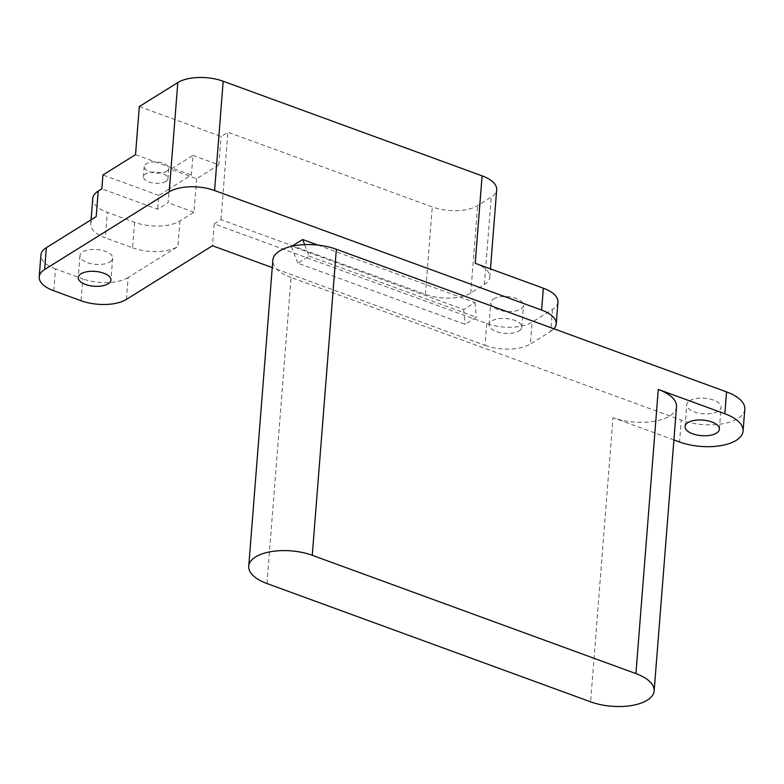 <?xml version="1.0" encoding="UTF-8"?>
<svg xmlns="http://www.w3.org/2000/svg" width="784" height="784" viewBox="0 0 784 784"><rect width="100%" height="100%" fill="white"/><g stroke="black" fill="none" stroke-linecap="round" stroke-linejoin="round"><path stroke-width="0.59" stroke-dasharray="3.92 2.94" d="M166.688 171.216A12.299 5.586 4.5 0 1 152.713 172.578A12.299 5.586 4.5 0 1 144.207 166.522A12.299 5.586 4.5 0 1 146.245 163.748A12.299 5.586 4.5 0 1 160.22 162.386A12.299 5.586 4.5 0 1 168.736 168.452A12.299 5.586 4.5 0 1 166.688 171.216M165.885 181.418A12.299 5.586 4.5 0 1 151.91 182.78A12.299 5.586 4.5 0 1 143.403 176.714A12.299 5.586 4.5 0 1 145.442 173.95A12.299 5.586 4.5 0 1 159.426 172.588A12.299 5.586 4.5 0 1 167.933 178.644A12.299 5.586 4.5 0 1 165.885 181.418M109.936 261.934A16.405 7.438 -175.5 0 0 112.661 258.24A16.405 7.438 -175.5 0 0 101.322 250.165A16.405 7.438 -175.5 0 0 82.683 251.978A16.405 7.438 -175.5 0 0 79.958 255.662A16.405 7.438 -175.5 0 0 91.307 263.747A16.405 7.438 -175.5 0 0 109.936 261.934M493.489 299.086A16.405 7.438 4.5 0 1 512.119 297.273A16.405 7.438 4.5 0 1 523.467 305.348A16.405 7.438 4.5 0 1 520.743 309.043A16.405 7.438 4.5 0 1 502.103 310.856A16.405 7.438 4.5 0 1 490.755 302.781A16.405 7.438 4.5 0 1 493.489 299.086M519.018 330.907A16.405 7.438 -175.5 0 0 521.742 327.212A16.405 7.438 -175.5 0 0 510.404 319.137A16.405 7.438 -175.5 0 0 491.764 320.94A16.405 7.438 -175.5 0 0 489.04 324.635A16.405 7.438 -175.5 0 0 500.378 332.71A16.405 7.438 -175.5 0 0 519.018 330.907M192.942 155.408L218.834 164.875L196.647 178.713L170.755 169.246L192.942 155.408L191.394 175.077L169.207 188.915L168.119 202.762L157.692 209.259L101.822 188.836M135.524 154.664L191.394 175.077M139.307 106.565L221.078 136.455L227.87 132.222L432.278 206.927A32.81 14.886 -175.5 0 0 477.642 205.594L491.235 197.127A32.81 14.886 -175.5 0 0 496.684 189.738M218.834 164.875L221.078 136.455M196.647 178.713L194.001 212.229L179.967 220.98A32.81 14.886 4.5 0 1 134.593 222.313L107.339 212.356A32.81 14.886 4.5 0 1 92.747 198.479M194.001 212.229L168.119 202.762M170.755 169.246L169.207 188.915L158.789 195.412L157.692 209.259M53.792 290.776L55.507 268.912L82.761 278.879L81.046 300.733M55.507 268.912A32.81 14.886 4.5 0 1 40.925 255.045M96.197 216.6A32.81 14.886 -175.5 0 0 90.748 223.989A32.81 14.886 -175.5 0 0 105.33 237.856L107.339 212.356M134.593 222.313L132.584 247.813L105.33 237.856M132.584 247.813A32.81 14.886 -175.5 0 0 177.958 246.48L179.967 220.98M126.41 299.4L128.135 277.546L177.958 246.48M128.135 277.546A32.81 14.886 4.5 0 1 82.761 278.879M557.943 302.075A32.81 14.886 4.5 0 1 552.485 309.464L532.111 322.175A32.81 14.886 4.5 0 1 486.737 323.508L214.189 223.891L212.474 245.755M552.485 309.464L550.77 331.328L530.386 344.029L532.111 322.175M486.737 323.508L485.012 345.362L272.244 267.599M485.012 345.362A32.81 14.886 -175.5 0 0 530.386 344.029M550.77 331.328A32.81 14.886 -175.5 0 0 553.916 328.79M214.189 223.891L220.99 219.657L425.389 294.372A32.81 14.886 -175.5 0 0 470.763 293.03L484.355 284.563A32.81 14.886 -175.5 0 0 489.804 277.173A32.81 14.886 -175.5 0 0 475.212 263.306M220.99 219.657L227.87 132.222M158.789 195.412L102.92 174.989M689.606 400.781A17.228 7.811 4.5 0 1 709.177 398.88A17.228 7.811 4.5 0 1 721.084 407.366A17.228 7.811 4.5 0 1 718.222 411.237A17.228 7.811 4.5 0 1 698.662 413.139A17.228 7.811 4.5 0 1 686.745 404.662A17.228 7.811 4.5 0 1 689.606 400.781M676.514 406.759A41.013 18.61 4.5 0 1 669.703 415.99A41.013 18.61 4.5 0 1 612.98 417.656L590.617 701.827M673.907 439.922L612.98 417.656M744.8 409.228A41.013 18.61 4.5 0 1 737.989 418.46A41.013 18.61 4.5 0 1 681.267 420.126L679.552 441.99M266.972 583.541L291.06 277.507L681.267 420.126M291.06 277.507A41.013 18.61 4.5 0 1 272.822 260.17M309.161 256.123L476.378 317.246L465.059 324.302L297.832 263.189L309.161 256.123L304.662 244.637M317.912 245.098L474.986 302.506L463.667 309.572L291.854 246.254M291.334 246.578L297.832 263.189M474.986 302.506L476.378 317.246M463.667 309.572L465.059 324.302M484.355 284.563L491.235 197.127M470.763 293.03L477.642 205.594M425.389 294.372L432.278 206.927M144.207 166.522L143.403 176.714M112.661 258.24L110.946 280.104M521.742 327.212L523.467 305.348M489.804 277.173L490.461 268.873M489.04 324.635L490.755 302.781M79.958 255.662L78.243 277.526M168.736 168.452L167.933 178.644M90.748 223.989L91.071 219.794M719.369 429.22L721.084 407.366M685.03 426.516L686.745 404.662"/><path stroke-width="1.18" d="M108.221 283.798A16.405 7.438 -175.5 0 0 110.946 280.104A16.405 7.438 -175.5 0 0 99.597 272.028A16.405 7.438 -175.5 0 0 80.968 273.832A16.405 7.438 -175.5 0 0 78.243 277.526A16.405 7.438 -175.5 0 0 89.582 285.601A16.405 7.438 -175.5 0 0 108.221 283.798M91.071 219.794L92.747 198.479A32.81 14.886 4.5 0 1 98.206 191.09L101.822 188.836L102.92 174.989L135.524 154.664L139.307 106.565L177.811 82.565A32.81 14.886 4.5 0 1 223.185 81.232L482.101 175.871A32.81 14.886 -175.5 0 1 496.684 189.738L490.461 268.873M39.2 276.909L40.925 255.045A32.81 14.886 4.5 0 1 46.374 247.656L44.649 269.52A32.81 14.886 -175.5 0 0 39.2 276.909A32.81 14.886 -175.5 0 0 53.792 290.776L81.046 300.733A32.81 14.886 -175.5 0 0 126.41 299.4L212.474 245.755L272.244 267.599M98.206 191.09L96.197 216.6L46.374 247.656M553.916 328.79A32.81 14.886 -175.5 0 0 556.219 323.939A32.81 14.886 -175.5 0 0 541.626 310.072L214.581 190.532A32.81 14.886 -175.5 0 0 169.207 191.864L44.649 269.52M482.101 175.871L475.212 263.306L543.351 288.208A32.81 14.886 4.5 0 1 557.943 302.075L556.219 323.939M687.891 422.645A17.228 7.811 4.5 0 1 707.462 420.743A17.228 7.811 4.5 0 1 719.369 429.22A17.228 7.811 4.5 0 1 716.507 433.101A17.228 7.811 4.5 0 1 696.937 435.002A17.228 7.811 4.5 0 1 685.03 426.516A17.228 7.811 4.5 0 1 687.891 422.645M673.907 439.922L679.552 441.99A41.013 18.61 -175.5 0 0 736.264 440.324A41.013 18.61 -175.5 0 0 743.075 431.092A41.013 18.61 -175.5 0 0 724.847 413.756L658.276 389.423A41.013 18.61 4.5 0 1 676.514 406.759L654.15 690.929A41.013 18.61 -175.5 0 0 635.912 673.593L312.267 555.297A41.013 18.61 -175.5 0 0 255.555 556.973A41.013 18.61 -175.5 0 0 248.744 566.205A41.013 18.61 -175.5 0 0 266.972 583.541L590.617 701.827A41.013 18.61 -175.5 0 0 647.329 700.161A41.013 18.61 -175.5 0 0 654.15 690.929M248.744 566.205L272.822 260.17A41.013 18.61 4.5 0 1 279.643 250.939A41.013 18.61 4.5 0 1 336.356 249.273L726.562 391.892A41.013 18.61 4.5 0 1 744.8 409.228L743.075 431.092M291.854 246.254L302.653 239.522L304.662 244.637M317.912 245.098L302.653 239.522M169.207 191.864L177.811 82.565M223.185 81.232L214.581 190.532M541.626 310.072L543.351 288.208M724.847 413.756L726.562 391.892M336.356 249.273L312.267 555.297M635.912 673.593L658.276 389.423"/></g></svg>
